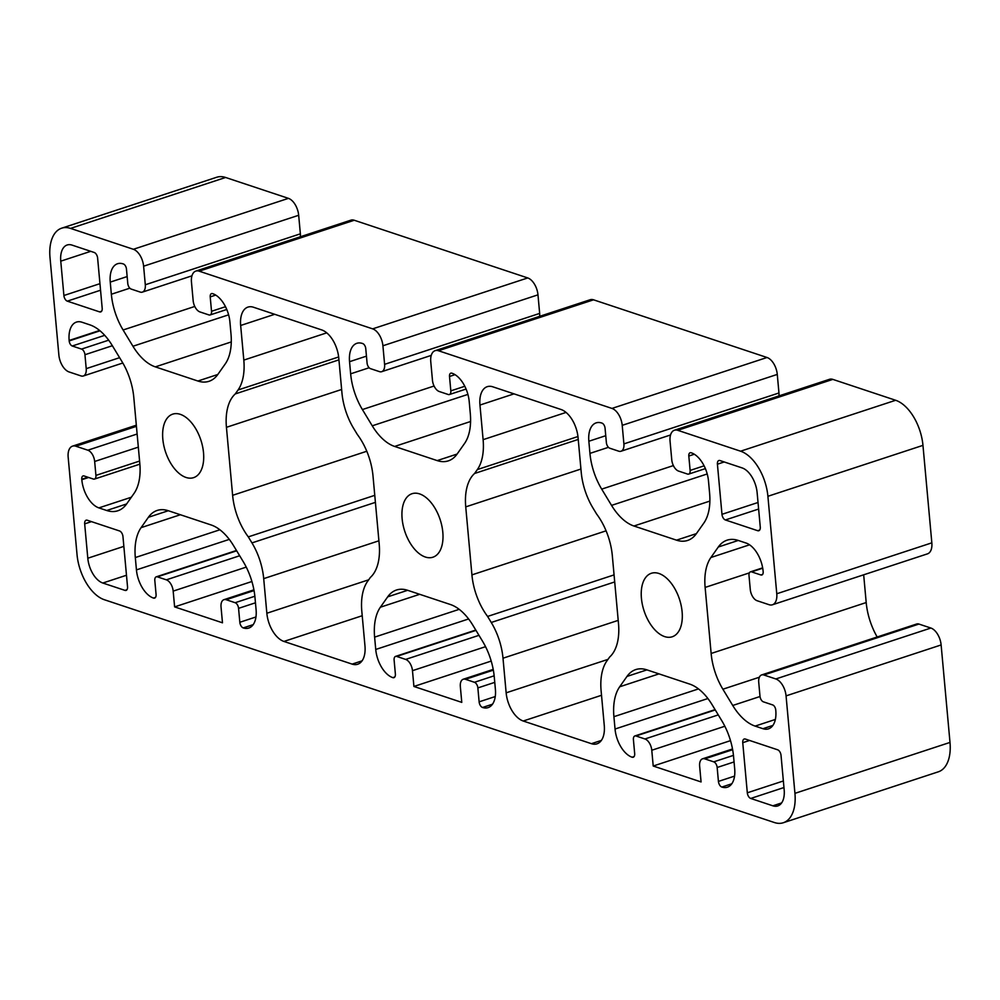 <?xml version="1.0" encoding="UTF-8"?>
<svg xmlns="http://www.w3.org/2000/svg" width="1000" height="1000" viewBox="0 0 1000 1000"><rect width="100%" height="100%" fill="white"/><g stroke="black" fill="none" stroke-linecap="round" stroke-linejoin="round"><path stroke-width="1.5" d="M664.638 636.6A33.425 18.625 -108.2 0 0 672.2 636.788A33.425 18.625 -108.2 0 0 681.162 605.513A33.425 18.625 -108.2 0 0 658.9 573.475A33.425 18.625 -108.2 0 0 651.338 573.288A33.425 18.625 -108.2 0 0 642.375 604.55A33.425 18.625 -108.2 0 0 664.638 636.6M425.337 557.025A33.425 18.625 -108.2 0 0 432.9 557.212A33.425 18.625 -108.2 0 0 441.863 525.95A33.425 18.625 -108.2 0 0 419.6 493.9A33.425 18.625 -108.2 0 0 412.038 493.713A33.425 18.625 -108.2 0 0 403.075 524.975A33.425 18.625 -108.2 0 0 425.337 557.025M186.038 477.463A33.425 18.625 -108.2 0 0 193.6 477.65A33.425 18.625 -108.2 0 0 202.562 446.375A33.425 18.625 -108.2 0 0 180.3 414.338A33.425 18.625 -108.2 0 0 172.738 414.137A33.425 18.625 -108.2 0 0 163.775 445.412A33.425 18.625 -108.2 0 0 186.038 477.463M718.312 547L738.263 540.45A49.15 27.4 -108.2 0 0 727.113 540.163A49.15 27.4 -108.2 0 0 718.312 547L710.9 557.513A49.15 27.4 -108.2 0 0 705.125 587.425L711.137 653.475A49.15 27.4 -108.2 0 0 722.887 689.212L732.738 705.475A49.15 27.4 -108.2 0 0 755.125 726.1L762.95 728.7A24.575 13.7 -108.2 0 0 768.5 728.838A24.575 13.7 -108.2 0 0 775.788 710.462L775.75 710A4.425 2.462 71.8 0 0 772.675 704.925L763.4 701.838A4.913 2.737 71.8 0 1 759.987 696.213L758.725 682.288A9.825 5.475 71.8 0 1 761.637 674.938A9.825 5.475 71.8 0 1 763.863 674.987L775.825 678.962A14.75 8.213 71.8 0 1 786.062 695.875L794.938 793.35A39.312 21.913 71.8 0 1 783.275 822.75A39.312 21.913 71.8 0 1 774.388 822.525L104.35 599.725A39.312 21.913 71.8 0 1 77.038 554.637L68.162 457.163A14.75 8.213 71.8 0 1 72.537 446.138A14.75 8.213 71.8 0 1 75.875 446.225L87.837 450.2A9.825 5.475 71.8 0 1 94.663 461.475L138.325 447.137M254.862 596.237L235.15 602.712L226.175 599.725A9.825 5.475 71.8 0 0 223.95 599.675A9.825 5.475 71.8 0 0 221.038 607.025L222.475 622.8L174.613 606.888L173.175 591.112L246.25 567.112M239.675 555.75L166.35 579.837A9.825 5.475 71.8 0 1 173.175 591.112M166.35 579.837L157.375 576.85L236.675 550.812M235.15 602.712A4.913 2.737 71.8 0 1 238.562 608.35L239.825 622.275A4.913 2.737 71.8 0 0 243.238 627.913A24.575 13.7 -108.2 0 0 248.8 628.05A24.575 13.7 -108.2 0 0 256.087 609.675L254.963 597.337A49.15 27.4 -108.2 0 0 243.212 561.6L233.512 545.588A49.15 27.4 -108.2 0 0 211.125 524.963L168.3 510.725A49.15 27.4 -108.2 0 0 157.188 510.438A49.15 27.4 -108.2 0 0 148.387 517.288L141.088 527.65A49.15 27.4 -108.2 0 0 135.312 557.55L136.438 569.888A24.575 13.7 -108.2 0 0 153.5 598.075A4.913 2.737 71.8 0 0 154.613 598.1A4.913 2.737 71.8 0 0 156.075 594.425L154.812 580.5A4.913 2.737 71.8 0 1 156.263 576.825A4.913 2.737 71.8 0 1 157.375 576.85M494.15 675.812L474.45 682.288L465.475 679.3A9.825 5.475 71.8 0 0 463.25 679.237A9.825 5.475 71.8 0 0 460.337 686.587L461.775 702.375L413.913 686.462L412.475 670.675L485.55 646.675M478.975 635.325L405.65 659.412A9.825 5.475 71.8 0 1 412.475 670.675M405.65 659.412L396.675 656.425L475.975 630.375M474.45 682.288A4.913 2.737 71.8 0 1 477.863 687.913L479.125 701.838A4.913 2.737 71.8 0 0 482.537 707.475A24.575 13.7 -108.2 0 0 488.1 707.613A24.575 13.7 -108.2 0 0 495.387 689.25L494.263 676.912A49.15 27.4 -108.2 0 0 482.512 641.175L472.812 625.15A49.15 27.4 -108.2 0 0 450.425 604.525L407.6 590.288A49.15 27.4 -108.2 0 0 396.488 590.013A49.15 27.4 -108.2 0 0 387.688 596.85L380.387 607.212A49.15 27.4 -108.2 0 0 374.613 637.125L375.737 649.463A24.575 13.7 -108.2 0 0 392.8 677.638A4.913 2.737 71.8 0 0 393.913 677.675A4.913 2.737 71.8 0 0 395.375 674L394.113 660.075A4.913 2.737 71.8 0 1 395.562 656.4A4.913 2.737 71.8 0 1 396.675 656.425M733.45 755.375L713.75 761.85L704.775 758.863A9.825 5.475 71.8 0 0 702.55 758.812A9.825 5.475 71.8 0 0 699.638 766.162L701.075 781.938L653.213 766.025L651.775 750.25L724.85 726.25M718.275 714.9L644.95 738.975A9.825 5.475 71.8 0 1 651.775 750.25M644.95 738.975L635.975 735.987L715.275 709.95M713.75 761.85A4.913 2.737 71.8 0 1 717.163 767.487L718.425 781.413A4.913 2.737 71.8 0 0 721.838 787.05A24.575 13.7 -108.2 0 0 727.4 787.188A24.575 13.7 -108.2 0 0 734.688 768.812L733.562 756.475A49.15 27.4 -108.2 0 0 721.812 720.75L712.113 704.725A49.15 27.4 -108.2 0 0 689.725 684.1L646.9 669.862A49.15 27.4 -108.2 0 0 635.788 669.575A49.15 27.4 -108.2 0 0 626.987 676.425L619.688 686.787A49.15 27.4 -108.2 0 0 613.913 716.688L615.037 729.025A24.575 13.7 -108.2 0 0 632.1 757.212A4.913 2.737 71.8 0 0 633.212 757.237A4.913 2.737 71.8 0 0 634.675 753.562L633.413 739.638A4.913 2.737 71.8 0 1 634.862 735.962A4.913 2.737 71.8 0 1 635.975 735.987M225.5 306.7L211.525 311.288A4.913 2.737 71.8 0 1 210.075 314.962A4.913 2.737 71.8 0 1 208.962 314.938L199.988 311.95A9.825 5.475 71.8 0 1 193.162 300.675L191.462 282.113A14.75 8.213 71.8 0 1 195.837 271.087A14.75 8.213 71.8 0 1 199.175 271.175L372.663 328.862A14.75 8.213 71.8 0 1 382.912 345.775L384.6 364.338A9.825 5.475 71.8 0 1 381.688 371.688A9.825 5.475 71.8 0 1 379.462 371.625L370.487 368.65A4.913 2.737 71.8 0 1 367.075 363.013L365.763 348.625A4.425 2.462 71.8 0 0 362.688 343.55L362.388 343.45A24.575 13.7 -108.2 0 0 356.838 343.312A24.575 13.7 -108.2 0 0 349.55 361.688L350.65 373.825A49.15 27.4 -108.2 0 0 362.4 409.562L372.25 425.812A49.15 27.4 -108.2 0 0 394.637 446.438L437.2 460.6A49.15 27.4 -108.2 0 0 448.312 460.875A49.15 27.4 -108.2 0 0 457.113 454.038L464.525 443.512A49.15 27.4 -108.2 0 0 470.3 413.612L469.2 401.463A24.575 13.7 -108.2 0 0 452.125 373.288L451.825 373.188A4.425 2.462 71.8 0 0 450.825 373.162A4.425 2.462 71.8 0 0 449.513 376.475L450.825 390.863A4.913 2.737 71.8 0 1 449.375 394.538A4.913 2.737 71.8 0 1 448.263 394.513L439.288 391.525A9.825 5.475 71.8 0 1 432.463 380.25L430.763 361.688A14.75 8.213 71.8 0 1 435.138 350.662A14.75 8.213 71.8 0 1 438.475 350.737L611.962 408.425A14.75 8.213 71.8 0 1 622.212 425.337L623.9 443.9A9.825 5.475 71.8 0 1 620.988 451.25A9.825 5.475 71.8 0 1 618.763 451.2L609.788 448.212A4.913 2.737 71.8 0 1 606.375 442.575L605.062 428.188A4.425 2.462 71.8 0 0 601.987 423.113L601.688 423.013A24.575 13.7 -108.2 0 0 596.138 422.875A24.575 13.7 -108.2 0 0 588.85 441.25L589.95 453.387A49.15 27.4 -108.2 0 0 601.7 489.125L611.55 505.387A49.15 27.4 -108.2 0 0 633.938 526.013L676.5 540.163A49.15 27.4 -108.2 0 0 687.613 540.45A49.15 27.4 -108.2 0 0 696.413 533.6L703.825 523.088A49.15 27.4 -108.2 0 0 709.6 493.175L708.5 481.037A24.575 13.7 -108.2 0 0 691.425 452.863L691.125 452.762A4.425 2.462 71.8 0 0 690.125 452.738A4.425 2.462 71.8 0 0 688.812 456.037L690.125 470.425A4.913 2.737 71.8 0 1 688.675 474.1A4.913 2.737 71.8 0 1 687.562 474.075L678.587 471.087A9.825 5.475 71.8 0 1 671.762 459.825L670.062 441.25A14.75 8.213 71.8 0 1 674.438 430.225A14.75 8.213 71.8 0 1 677.775 430.312L740.588 451.2A39.312 21.913 71.8 0 1 767.9 496.287L776.775 593.763A14.75 8.213 71.8 0 1 772.4 604.788A14.75 8.213 71.8 0 1 769.062 604.7L757.1 600.725A9.825 5.475 71.8 0 1 750.275 589.45L749 575.525A4.913 2.737 71.8 0 1 750.462 571.85A4.913 2.737 71.8 0 1 751.575 571.875L762.725 568.212M211.525 311.288L210.212 296.9A4.425 2.462 71.8 0 1 211.525 293.6A4.425 2.462 71.8 0 1 212.525 293.625L212.825 293.712A24.575 13.7 -108.2 0 1 229.9 321.9L231 334.038A49.15 27.4 -108.2 0 1 225.225 363.95L217.812 374.462A49.15 27.4 -108.2 0 1 209.013 381.3A49.15 27.4 -108.2 0 1 197.9 381.025L217.8 374.487M119.6 357.675L86.213 368.65A9.825 5.475 71.8 0 1 83.3 376A9.825 5.475 71.8 0 1 81.075 375.938L69.112 371.962A14.75 8.213 71.8 0 1 58.875 355.05L50 257.575A39.312 21.913 71.8 0 1 61.662 228.188A39.312 21.913 71.8 0 1 70.55 228.4L133.363 249.288A14.75 8.213 71.8 0 1 143.613 266.2L145.3 284.762A9.825 5.475 71.8 0 1 142.387 292.113A9.825 5.475 71.8 0 1 140.162 292.062L131.188 289.075A4.913 2.737 71.8 0 1 127.775 283.438L126.463 269.05A4.425 2.462 71.8 0 0 123.387 263.975L123.088 263.875A24.575 13.7 -108.2 0 0 117.537 263.738A24.575 13.7 -108.2 0 0 110.25 282.113L111.35 294.25A49.15 27.4 -108.2 0 0 123.1 329.988L132.95 346.25A49.15 27.4 -108.2 0 0 155.338 366.875L197.9 381.025M86.213 368.65L84.95 354.725L112.362 345.712M108.675 340.175L81.538 349.087A4.913 2.737 71.8 0 1 84.95 354.725M81.538 349.087L72.263 346A4.425 2.462 71.8 0 1 69.188 340.925L69.15 340.462A24.575 13.7 -108.2 0 1 76.438 322.088A24.575 13.7 -108.2 0 1 81.988 322.225L89.812 324.837A49.15 27.4 -108.2 0 1 112.2 345.462L122.05 361.712A49.15 27.4 -108.2 0 1 133.8 397.45L139.812 463.5A49.15 27.4 -108.2 0 1 134.037 493.413L126.625 503.938A49.15 27.4 -108.2 0 1 117.825 510.775A49.15 27.4 -108.2 0 1 106.713 510.5L98.888 507.887A24.575 13.7 -108.2 0 1 81.812 479.712L81.775 479.25A4.425 2.462 71.8 0 1 83.088 475.938A4.425 2.462 71.8 0 1 84.087 475.962L93.362 479.05A4.913 2.737 71.8 0 0 94.475 479.075L139.863 464.162M139.588 461.062L95.925 475.4A4.913 2.737 71.8 0 1 94.475 479.075M95.925 475.4L94.663 461.475M738.225 540.438L746.05 543.038A24.575 13.7 -108.2 0 1 763.112 571.213L763.162 571.675A4.425 2.462 71.8 0 1 761.85 574.987A4.425 2.462 71.8 0 1 760.85 574.963L751.575 571.875M580.938 469.038L465.737 506.875A49.15 27.4 -108.2 0 1 474.588 473.475L477.337 469.575L577.962 436.525M614.7 581.938L491.262 622.475A49.15 27.4 71.8 0 1 503 658.213L506.15 692.825A24.575 13.7 -108.2 0 0 523.225 721.012L591.425 743.688A24.575 13.7 -108.2 0 0 596.975 743.825A24.575 13.7 -108.2 0 0 604.263 725.45L601.112 690.837A49.15 27.4 71.8 0 1 606.888 660.925L609.65 657.025A49.15 27.4 -108.2 0 0 618.5 623.625L612.312 555.612A49.15 27.4 -108.2 0 0 596.638 514.062L592.975 508.025A49.15 27.4 71.8 0 1 581.225 472.287L578.075 437.675A24.575 13.7 -108.2 0 0 561.013 409.487L492.812 386.812A24.575 13.7 -108.2 0 0 487.25 386.675A24.575 13.7 -108.2 0 0 479.963 405.05L483.113 439.663A49.15 27.4 71.8 0 1 477.337 469.575M491.262 622.475L487.6 616.438A49.15 27.4 -108.2 0 1 471.925 574.888L606.087 530.825M465.737 506.875L471.925 574.888M341.637 389.475L226.438 427.312A49.15 27.4 -108.2 0 1 235.287 393.913L238.038 390L338.663 356.962M375.4 502.362L251.962 542.9A49.15 27.4 71.8 0 1 263.7 578.638L266.85 613.25A24.575 13.7 -108.2 0 0 283.925 641.438L352.125 664.112A24.575 13.7 -108.2 0 0 357.675 664.25A24.575 13.7 -108.2 0 0 364.963 645.875L361.812 611.263A49.15 27.4 71.8 0 1 367.587 581.35L370.35 577.45A49.15 27.4 -108.2 0 0 379.2 544.05L373.013 476.05A49.15 27.4 -108.2 0 0 357.337 434.487L353.675 428.45A49.15 27.4 71.8 0 1 341.925 392.725L338.775 358.1A24.575 13.7 -108.2 0 0 321.712 329.925L253.512 307.25A24.575 13.7 -108.2 0 0 247.95 307.1A24.575 13.7 -108.2 0 0 240.662 325.475L243.812 360.1A49.15 27.4 71.8 0 1 238.038 390M251.962 542.9L248.3 536.875A49.15 27.4 -108.2 0 1 232.625 495.312L366.788 451.25M226.438 427.312L232.625 495.312M784.163 789.762L781.038 755.425A4.913 2.737 71.8 0 0 777.625 749.788L745.325 739.038A4.913 2.737 71.8 0 0 744.212 739.013A4.913 2.737 71.8 0 0 742.75 742.688L747.312 792.812A4.913 2.737 71.8 0 0 750.725 798.45L772.862 805.812A21.625 12.05 -108.2 0 0 777.75 805.938A21.625 12.05 -108.2 0 0 784.163 789.762M60.763 261.163L63.9 295.512A4.913 2.737 71.8 0 0 67.312 301.15L99.612 311.887A4.913 2.737 71.8 0 0 100.725 311.913A4.913 2.737 71.8 0 0 102.188 308.238L97.625 258.113A4.913 2.737 71.8 0 0 94.213 252.475L72.075 245.113A21.625 12.05 -108.2 0 0 67.188 244.988A21.625 12.05 -108.2 0 0 60.763 261.163L90.738 251.325M102.825 583.025L124.963 590.375A4.913 2.737 71.8 0 0 126.075 590.413A4.913 2.737 71.8 0 0 127.525 586.737L122.963 536.6A4.913 2.737 71.8 0 0 119.55 530.962L87.25 520.225A4.913 2.737 71.8 0 0 86.137 520.2A4.913 2.737 71.8 0 0 84.675 523.875L87.8 558.225A21.625 12.05 -108.2 0 0 102.825 583.025L126.487 575.25M742.113 467.912L719.975 460.55A4.913 2.737 71.8 0 0 718.863 460.525A4.913 2.737 71.8 0 0 717.412 464.2L721.975 514.325A4.913 2.737 71.8 0 0 725.387 519.963L757.688 530.7A4.913 2.737 71.8 0 0 758.8 530.725A4.913 2.737 71.8 0 0 760.263 527.05L757.138 492.713A21.625 12.05 -108.2 0 0 742.113 467.912M783.275 822.75L938.337 771.812A39.312 21.913 -108.2 0 0 950 742.425L794.938 793.35M195.837 271.087L350.913 220.162A14.75 8.213 71.8 0 1 354.237 220.25L527.737 277.938A14.75 8.213 71.8 0 1 537.975 294.837L539.663 313.412L384.6 364.338M539.612 316.35A9.825 5.475 -108.2 0 0 539.663 313.412M435.138 350.662L590.212 299.725A14.75 8.213 71.8 0 1 593.538 299.812L767.038 357.5A14.75 8.213 71.8 0 1 777.275 374.412L778.962 392.975L623.9 443.9M778.913 395.913A9.825 5.475 -108.2 0 0 778.962 392.975M674.438 430.225L829.513 379.3A14.75 8.213 71.8 0 1 832.837 379.387L895.65 400.275A39.312 21.913 71.8 0 1 922.962 445.363L931.838 542.837A14.75 8.213 71.8 0 1 927.463 553.862L772.4 604.788M863.675 574.8L866.2 602.55A49.15 27.4 -108.2 0 0 877.188 636.987M763.863 674.987L918.925 624.062A9.825 5.475 -108.2 0 0 916.7 624L761.637 674.938M918.925 624.062L930.888 628.038A14.75 8.213 71.8 0 1 941.125 644.95L950 742.425M61.662 228.188L216.725 177.25A39.312 21.913 71.8 0 1 225.613 177.475L288.438 198.363A14.75 8.213 71.8 0 1 298.675 215.275L300.363 233.837L145.3 284.762M300.312 236.775A9.825 5.475 -108.2 0 0 300.363 233.837M174.613 606.888L251.912 581.5M413.913 686.462L491.213 661.075M653.213 766.025L730.512 740.638M474.588 473.475L578.237 439.438M614.062 574.9L487.6 616.438M235.287 393.913L338.938 359.862M374.762 495.337L248.3 536.875M155.5 597.413L153.5 598.075M136.438 569.888L229.3 539.388M219.9 529.775L135.312 557.55M141.088 527.65L180.387 514.738M148.387 517.288L168.337 510.725M243.238 627.913L253.188 624.637M394.8 676.988L392.8 677.638M375.737 649.463L468.6 618.962M459.2 609.338L374.613 637.125M380.387 607.212L419.688 594.312M387.688 596.85L407.638 590.3M482.537 707.475L492.488 704.212M634.1 756.562L632.1 757.212M615.037 729.025L707.9 698.525M698.5 688.913L613.913 716.688M619.688 686.787L658.988 673.875M626.987 676.425L646.938 669.875M721.838 787.05L731.787 783.787M199.175 271.175L354.237 220.25M155.338 366.875L231.287 341.925M132.95 346.25L228.612 314.825M123.1 329.988L194.762 306.45M111.35 294.25L129.838 288.175M127.15 276.562L110.25 282.113M143.613 266.2L298.675 215.275M288.438 198.363L133.363 249.288M225.613 177.475L70.55 228.4M99.612 330.462L69.15 340.462M106.713 510.5L126.6 503.963M131.337 497.238L98.888 507.887M81.812 479.712L88.625 477.475M75.875 446.225L136.425 426.337M137.125 434.012L87.837 450.2M941.125 644.95L786.062 695.875M930.888 628.038L775.825 678.962M762.95 728.7L772.887 725.425M775.362 719.45L755.125 726.1M732.738 705.475L760.025 696.513M722.887 689.212L759.35 677.237M711.137 653.475L866.2 602.55M705.125 587.425L749.375 572.888M710.9 557.513L749.562 544.812M931.838 542.837L776.775 593.763M922.962 445.363L767.9 496.287M895.65 400.275L740.588 451.2M832.837 379.387L677.775 430.312M676.5 540.163L696.4 533.638M633.938 526.013L709.887 501.075M611.55 505.387L707.212 473.963M601.7 489.125L673.363 465.588M589.95 453.387L608.438 447.325M605.75 435.7L588.85 441.25M622.212 425.337L777.275 374.412M767.038 357.5L611.962 408.425M593.538 299.812L438.475 350.737M437.2 460.6L457.1 454.062M394.637 446.438L470.588 421.5M372.25 425.812L467.912 394.4M362.4 409.562L434.062 386.025M350.65 373.825L369.137 367.75M366.45 356.138L349.55 361.688M382.912 345.775L537.975 294.837M527.737 277.938L372.663 328.862M566.05 412.425L483.113 439.663M479.963 405.05L514.012 393.862M591.425 743.688L601.375 740.413M523.225 721.012L601.525 695.288M506.15 692.825L607.975 659.388M503 658.213L618.2 620.375M326.75 332.85L243.812 360.1M240.662 325.475L274.713 314.3M352.125 664.112L362.075 660.85M283.925 641.438L362.225 615.725M266.85 613.25L368.675 579.812M263.7 578.638L378.9 540.8M772.862 805.812L781.612 802.938M750.725 798.45L783.962 787.537M742.75 742.688L749.562 740.45M783.363 780.975L747.312 792.812M99.95 283.663L63.9 295.512M67.312 301.15L100.538 290.225M101.6 311.238L99.612 311.887M126.95 589.725L124.963 590.375M87.8 558.225L123.85 546.375M84.675 523.875L91.487 521.638M725.387 519.963L758.612 509.05M759.675 530.05L757.688 530.7M717.412 464.2L724.212 461.962M758.025 502.488L721.975 514.325M239.825 622.275L255.963 616.975M479.125 701.838L495.262 696.55M718.425 781.413L734.562 776.112M100.025 330.8L69.188 340.925M81.775 479.25L87.9 477.238M226.175 599.725L254.05 590.575M238.562 608.35L255.463 602.8M465.475 679.3L493.35 670.15M477.863 687.913L494.762 682.362M704.775 758.863L732.65 749.712M717.163 767.487L734.062 761.938M215.725 295.087L210.212 296.9M104.725 335.337L72.263 346M760.85 574.963L762.638 574.375M694.325 454.237L688.812 456.037M455.025 374.663L449.513 376.475M704.1 465.838L690.125 470.425M464.8 386.275L450.825 390.863M72.537 446.138L136.325 425.2M142.387 292.113L191.95 275.837M83.3 376L122.812 363.013M620.988 451.25L670.55 434.975M381.688 371.688L431.25 355.4M223.95 599.675L253.912 589.837M463.25 679.237L493.212 669.4M702.55 758.812L732.513 748.975M156.263 576.825L236.475 550.475M395.562 656.4L475.775 630.05M634.862 735.962L715.075 709.625M210.075 314.962L226.775 309.475M750.462 571.85L762.663 567.85M688.675 474.1L705.375 468.612M449.375 394.538L466.075 389.05"/></g></svg>
